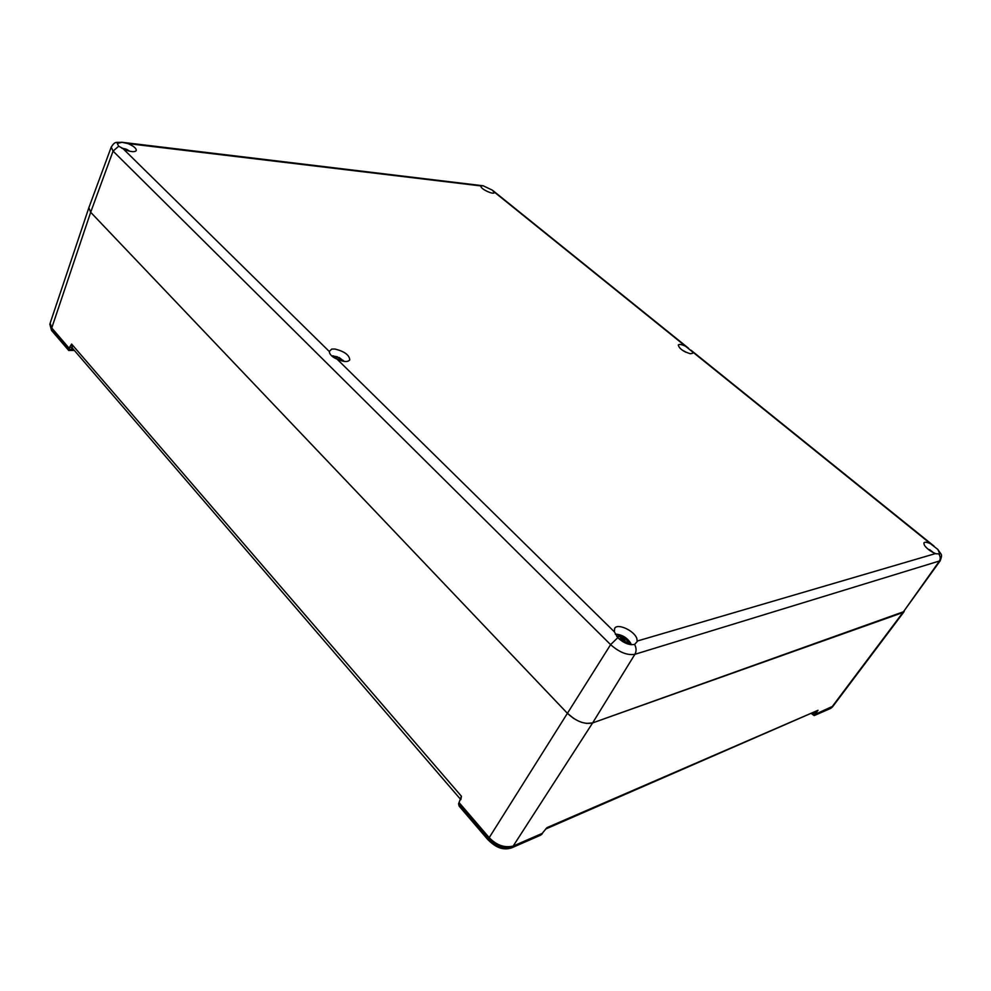 <?xml version="1.0" encoding="UTF-8"?>
<svg xmlns="http://www.w3.org/2000/svg" width="991" height="991" viewBox="0 0 991 991"><rect width="100%" height="100%" fill="white"/><g stroke="black" fill="none" stroke-linecap="round" stroke-linejoin="round"><path stroke-width="1.49" d="M586.474 723.418L592.63 722.922L904.213 611.509M73.421 349.34L69.878 346.776L69.296 348.423L51.755 327.984L50.157 323.165L88.831 207.8L90.677 212.272L567.236 713.136L573.839 718.562M578.67 721.163L581.767 722.365M69.878 346.776L71.662 344.1L461.434 796.256L458.573 803.812L459.143 806.129L487.82 839.6M69.296 348.423L68.726 350.492L74.35 350.418M51.668 330.585L50.169 323.128M545.756 828.984L818.009 710.287L814.168 715.601L811.592 713.693M511.814 847.776L540.739 835.128L546.97 827.634L818.009 710.287M542.585 833.233L513.165 846.066C504.407 848.11 496.305 845.174 488.848 837.259L459.217 802.735M833.097 706.1L815.469 714.201M480.932 185.936L483.15 185.775L492.44 190.185L494.286 192.65C493.642 194.893 481.936 189.69 480.957 186.717L480.932 185.936L127.926 143.584C133.612 146.024 136.386 148.328 136.275 150.496C135.16 152.131 131.865 152.057 126.402 150.26L118.672 146.234L117.26 143.422L122.091 142.32L127.926 143.584M932.89 552.396C926.523 548.593 923.562 545.384 923.996 542.808C924.95 541.817 927.142 542.151 930.599 543.786L937.833 549.41L939.852 553.919L936 553.758L932.89 552.396M636.829 638.464L637.238 641.499L634.612 644.41C629.384 645.401 623.773 643.159 617.777 637.684L614.395 631.862L614.643 628.405C617.368 622.93 634.166 630.573 636.829 638.464M334.946 349.03C344.422 351.396 349.365 355.026 349.761 359.919C347.853 362.26 343.629 362.012 337.113 359.176C332.158 357.033 329.557 354.456 329.272 351.471L331.75 349.067L334.946 349.03M690.306 353.737C683.146 351.471 679.132 348.559 678.278 345.017C679.256 344.001 681.672 344.41 685.524 346.218L692.56 351.892L692.697 353.242L690.306 353.737M122.091 142.32L121.955 142.283C115.922 142.815 115.365 140.747 111.227 147.077L88.843 207.738L90.677 212.272L51.396 328.987L68.936 349.439L73.458 349.389M940.211 560.757L902.9 612.537L592.63 722.922C584.541 724.644 576.081 721.386 567.224 713.136L90.677 212.272L113.073 151.115L610.605 644.645C619.264 652.326 627.365 655.547 634.884 654.308L940.211 560.757C942.825 553.412 941.264 555.183 937.833 549.41M627.117 642.54L625.098 641.437L623.525 636.495L621.394 635.652L621.902 636.99L616.687 636.433M624.404 637.993L631.205 644.72L625.878 637.87M624.652 642.676L624.85 641.45L630.313 644.596M624.219 637.758L622.472 641.45M622.323 640.434L619.932 639.641M619.313 639.133L621.902 636.99M623.525 636.495L621.766 640.236M624.194 639.542L622.794 641.648M624.702 641.635L624.144 642.416M620.961 638.526L620.279 639.752M622.014 636.879L620.416 639.79M339.467 360.204L339.232 357.565L332.443 356.574M344.1 361.405L339.219 357.553L338.191 359.683M339.356 358.209L343.32 361.281M335.924 358.593L337.126 357.268M337.324 356.748L331.551 355.831M339.256 358.073L338.352 359.758M337.287 357.243L336.618 358.94M127.059 150.496L127.443 149.765L125.746 149.022L122.227 148.415M127.17 149.963L128.842 151.028M125.436 149.889L125.746 149.022M125.349 149.096L125.151 149.777M684.484 351.532L682.972 350.628M684.508 351.371L685.76 352.189M930.227 550.798L928.356 549.435M930.289 550.24L933.237 552.582M461.434 796.256L460.815 799.663M460.666 799.452L72.355 348.101L71.662 344.1M939.059 554.39C940.546 556.831 940.583 559.197 939.171 561.451L902.9 612.537L831.238 707.896L814.85 715.056L812.818 713.161M816.497 712.826L813.685 712.789M634.612 644.41C636.445 647.928 636.544 651.223 634.884 654.308L592.63 722.922L512.483 847.132C504.369 849.485 496.268 846.549 488.167 838.336L458.573 803.812M545.967 828.749L546.97 827.634M617.777 637.684L610.605 644.645L487.906 839.711M487.919 839.711C494.682 846.227 501.743 850.984 511.554 847.887L541.904 834.286M833.084 706.112L830.433 708.503L814.342 715.527M482.691 185.713L481.96 185.602M483.15 185.775L121.348 142.208M637.3 641.028L935.504 553.573M337.113 359.176L614.395 631.862M123.33 148.947L329.272 351.471M685.524 346.218L494.298 192.056M930.599 543.786L692.56 351.892M118.672 146.234L113.073 151.115L111.227 147.077M623.512 636.358L615.374 634.339M631.168 644.658L629.483 643.989M344.162 361.418L343.035 360.278M331.514 355.806L333.571 355.905M51.507 330.387L49.823 324.119M68.701 350.442L51.681 330.598M903.891 611.93L833.072 706.125M832.49 706.917L830.656 708.404M934.042 546.103L690.975 350.195M688.534 348.237L493.221 190.817M631.317 644.732L630.561 642.986C627.303 638.031 622.769 635.107 616.959 634.252L615.337 634.265M129.71 151.239L127.356 149.752M125.597 148.997L121.757 148.179M685.958 352.288L684.211 351.087M932.766 552.086L929.57 549.621"/></g></svg>
